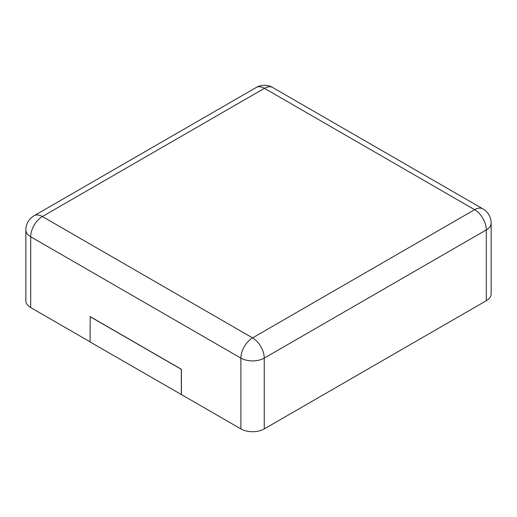 <?xml version="1.0" encoding="UTF-8"?>
<svg xmlns="http://www.w3.org/2000/svg" width="517" height="517" viewBox="0 0 517 517"><rect width="100%" height="100%" fill="white"/><g stroke="black" fill="none" stroke-linecap="round" stroke-linejoin="round"><path stroke-width="0.78" d="M486.31 300.707L486.31 229.91A16.518 9.532 180 0 0 491.15 223.17L491.15 293.966A16.518 9.532 180 0 1 486.31 300.707L264.245 428.916L264.245 358.119A16.518 9.532 180 0 1 240.89 358.119L30.69 236.76A16.518 9.532 180 0 1 25.85 230.02L25.85 300.81A16.518 9.532 180 0 0 30.69 307.55L90.081 341.847M181.409 394.568L90.081 341.95L90.171 316.611L181.409 369.287L181.409 394.568L240.89 428.916A16.518 9.532 0 0 0 264.245 428.916M181.318 394.626L181.318 369.338L90.081 316.663M272.685 87.509A16.518 9.532 120 0 0 264.433 88.323L474.632 209.682L252.567 337.892L42.368 216.533L264.433 88.323A16.518 9.532 60 0 0 256.173 87.509A16.518 16.518 0 0 1 272.685 87.509L482.891 208.868A16.518 9.532 120 0 0 474.632 209.682A16.518 9.532 -120 0 1 486.31 229.91L264.245 358.119A16.518 9.532 -120 0 0 252.567 337.892A16.518 9.532 -60 0 0 240.89 358.119L240.89 428.916M30.69 307.55L30.69 236.76A16.518 9.532 -60 0 1 42.368 216.533A16.518 9.532 60 0 0 34.109 215.712L256.173 87.509M491.15 223.17A16.518 16.518 0 0 0 482.891 208.868M34.109 215.712A16.518 16.518 0 0 0 25.85 230.02"/></g></svg>
